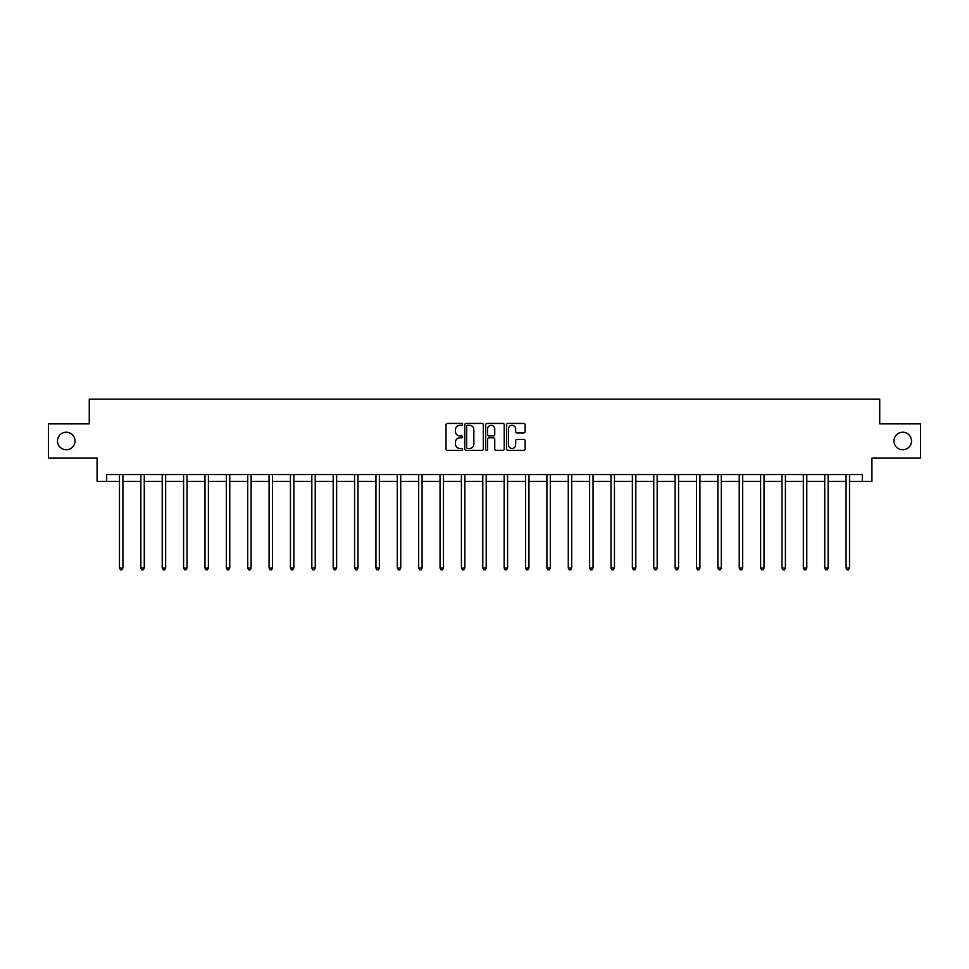 <?xml version="1.0" encoding="UTF-8"?>
<svg xmlns="http://www.w3.org/2000/svg" width="969" height="969" viewBox="0 0 969 969"><rect width="100%" height="100%" fill="white"/><g stroke="black" fill="none" stroke-linecap="round" stroke-linejoin="round"><path stroke-width="1.45" d="M462.576 424.374A0.945 0.945 0 0 0 461.644 423.429L447.351 423.429A1.344 1.344 0 0 0 446.006 424.773L446.006 448.986A1.344 1.344 0 0 0 447.351 450.331L461.644 450.331A0.945 0.945 0 0 0 462.576 449.386A0.945 0.945 0 0 0 461.644 448.441L459.791 448.441A4.3 4.3 0 0 1 455.491 444.141L455.491 442.13A4.3 4.3 0 0 1 459.791 437.818L461.644 437.818A0.945 0.945 0 0 0 462.576 436.886A0.945 0.945 0 0 0 461.644 435.941L459.791 435.941A4.3 4.3 0 0 1 455.491 431.641L455.491 429.618A4.3 4.3 0 0 1 459.791 425.318L461.644 425.318A0.945 0.945 0 0 0 462.576 424.374M893.975 440.992A8.769 8.769 0 0 0 902.745 449.761A8.769 8.769 0 0 0 911.514 440.992A8.769 8.769 0 0 0 902.745 432.222A8.769 8.769 0 0 0 893.975 440.992M57.486 440.992A8.769 8.769 0 0 0 66.255 449.761A8.769 8.769 0 0 0 75.025 440.992A8.769 8.769 0 0 0 66.255 432.222A8.769 8.769 0 0 0 57.486 440.992M523.793 432.913A1.344 1.344 0 0 0 525.137 431.568L525.137 424.773A1.344 1.344 0 0 0 523.793 423.429L507.926 423.429A1.344 1.344 0 0 0 506.581 424.773L506.581 448.986A1.344 1.344 0 0 0 507.926 450.331L523.793 450.331A1.344 1.344 0 0 0 525.137 448.986L525.137 440.786A1.344 1.344 0 0 0 523.793 439.442L517.01 439.442A1.344 1.344 0 0 0 515.665 440.786L515.665 444.844A3.597 3.597 0 0 1 512.068 448.441A3.597 3.597 0 0 1 508.471 444.844L508.471 428.916A3.597 3.597 0 0 1 512.068 425.318A3.597 3.597 0 0 1 515.665 428.916L515.665 431.568A1.344 1.344 0 0 0 517.01 432.913L523.793 432.913M106.675 481.399L106.675 474.556L862.325 474.556L862.325 481.399L871.918 481.399L871.918 458.119L920.55 458.119L920.55 423.865L879.731 423.865L879.731 399.204L89.269 399.204L89.269 423.865L48.45 423.865L48.45 458.119L97.082 458.119L97.082 481.399L119.478 481.399M483.325 424.773A1.344 1.344 0 0 0 481.981 423.429L466.113 423.429A1.344 1.344 0 0 0 464.769 424.773L464.769 448.986A1.344 1.344 0 0 0 466.113 450.331L481.981 450.331A1.344 1.344 0 0 0 483.325 448.986L483.325 424.773M487.019 423.429L502.887 423.429A1.344 1.344 0 0 1 504.231 424.773L504.231 448.986A1.344 1.344 0 0 1 502.887 450.331L496.104 450.331A1.344 1.344 0 0 1 494.747 448.986L494.747 439.163A1.344 1.344 0 0 0 493.403 437.818L488.909 437.818A1.344 1.344 0 0 0 487.564 439.163L487.564 449.386A0.945 0.945 0 0 1 486.62 450.331A0.945 0.945 0 0 1 485.675 449.386L485.675 424.773A1.344 1.344 0 0 1 487.019 423.429M122.906 481.399L140.856 481.399M144.272 481.399L162.223 481.399M165.651 481.399L183.589 481.399M187.017 481.399L204.968 481.399M208.396 481.399L226.334 481.399M229.762 481.399L247.713 481.399M251.128 481.399L269.079 481.399M272.507 481.399L290.446 481.399M293.873 481.399L311.824 481.399M315.24 481.399L333.191 481.399M336.618 481.399L354.557 481.399M357.985 481.399L375.936 481.399M379.363 481.399L397.302 481.399M400.73 481.399L418.681 481.399M422.096 481.399L440.047 481.399M443.475 481.399L461.414 481.399M464.841 481.399L482.792 481.399M486.208 481.399L504.159 481.399M507.586 481.399L525.525 481.399M528.953 481.399L546.904 481.399M550.319 481.399L568.27 481.399M571.698 481.399L589.636 481.399M593.064 481.399L611.015 481.399M614.443 481.399L632.382 481.399M635.809 481.399L653.76 481.399M657.176 481.399L675.127 481.399M678.554 481.399L696.493 481.399M699.921 481.399L717.872 481.399M721.287 481.399L739.238 481.399M742.666 481.399L760.604 481.399M764.032 481.399L781.983 481.399M785.411 481.399L803.349 481.399M806.777 481.399L824.728 481.399M828.144 481.399L846.094 481.399M849.522 481.399L862.325 481.399M467.591 425.318A0.945 0.945 0 0 0 466.646 426.263L466.646 447.508A0.945 0.945 0 0 0 467.591 448.441L469.541 448.441A4.3 4.3 0 0 0 473.841 444.141L473.841 429.618A4.3 4.3 0 0 0 469.541 425.318L467.591 425.318M494.747 428.976A3.597 3.597 0 0 0 491.162 425.379A3.597 3.597 0 0 0 487.564 428.976L487.564 434.596A1.344 1.344 0 0 0 488.909 435.941L493.403 435.941A1.344 1.344 0 0 0 494.747 434.596L494.747 428.976M123.087 474.556L123.002 474.749A1.369 1.369 0 0 0 122.906 475.27L122.906 568.016L119.478 568.016L119.478 475.27A1.369 1.369 0 0 0 119.381 474.749L119.296 474.556M122.906 568.016L121.876 569.796L120.507 569.796L119.478 568.016M144.454 474.556L144.381 474.749A1.369 1.369 0 0 0 144.272 475.27L144.272 568.016L140.856 568.016L140.856 475.27A1.369 1.369 0 0 0 140.747 474.749L140.675 474.556M144.272 568.016L143.255 569.796L141.874 569.796L140.856 568.016M165.832 474.556L165.747 474.749A1.369 1.369 0 0 0 165.651 475.27L165.651 568.016L162.223 568.016L162.223 475.27A1.369 1.369 0 0 0 162.126 474.749L162.041 474.556M165.651 568.016L164.621 569.796L163.252 569.796L162.223 568.016M187.199 474.556L187.114 474.749A1.369 1.369 0 0 0 187.017 475.27L187.017 568.016L183.589 568.016L183.589 475.27A1.369 1.369 0 0 0 183.492 474.749L183.42 474.556M187.017 568.016L185.987 569.796L184.619 569.796L183.589 568.016M208.565 474.556L208.492 474.749A1.369 1.369 0 0 0 208.396 475.27L208.396 568.016L204.968 568.016L204.968 475.27A1.369 1.369 0 0 0 204.871 474.749L204.786 474.556M208.396 568.016L207.366 569.796L205.997 569.796L204.968 568.016M229.944 474.556L229.859 474.749A1.369 1.369 0 0 0 229.762 475.27L229.762 568.016L226.334 568.016L226.334 475.27A1.369 1.369 0 0 0 226.237 474.749L226.152 474.556M229.762 568.016L228.732 569.796L227.364 569.796L226.334 568.016M251.31 474.556L251.225 474.749A1.369 1.369 0 0 0 251.128 475.27L251.128 568.016L247.713 568.016L247.713 475.27A1.369 1.369 0 0 0 247.604 474.749L247.531 474.556M251.128 568.016L250.099 569.796L248.73 569.796L247.713 568.016M272.677 474.556L272.604 474.749A1.369 1.369 0 0 0 272.507 475.27L272.507 568.016L269.079 568.016L269.079 475.27A1.369 1.369 0 0 0 268.982 474.749L268.897 474.556M272.507 568.016L271.477 569.796L270.109 569.796L269.079 568.016M294.055 474.556L293.97 474.749A1.369 1.369 0 0 0 293.873 475.27L293.873 568.016L290.446 568.016L290.446 475.27A1.369 1.369 0 0 0 290.349 474.749L290.264 474.556M293.873 568.016L292.844 569.796L291.475 569.796L290.446 568.016M315.422 474.556L315.349 474.749A1.369 1.369 0 0 0 315.24 475.27L315.24 568.016L311.824 568.016L311.824 475.27A1.369 1.369 0 0 0 311.715 474.749L311.643 474.556M315.24 568.016L314.222 569.796L312.842 569.796L311.824 568.016M336.8 474.556L336.715 474.749A1.369 1.369 0 0 0 336.618 475.27L336.618 568.016L333.191 568.016L333.191 475.27A1.369 1.369 0 0 0 333.094 474.749L333.009 474.556M336.618 568.016L335.589 569.796L334.22 569.796L333.191 568.016M358.167 474.556L358.082 474.749A1.369 1.369 0 0 0 357.985 475.27L357.985 568.016L354.557 568.016L354.557 475.27A1.369 1.369 0 0 0 354.46 474.749L354.388 474.556M357.985 568.016L356.955 569.796L355.587 569.796L354.557 568.016M379.533 474.556L379.46 474.749A1.369 1.369 0 0 0 379.363 475.27L379.363 568.016L375.936 568.016L375.936 475.27A1.369 1.369 0 0 0 375.839 474.749L375.754 474.556M379.363 568.016L378.334 569.796L376.965 569.796L375.936 568.016M400.912 474.556L400.827 474.749A1.369 1.369 0 0 0 400.73 475.27L400.73 568.016L397.302 568.016L397.302 475.27A1.369 1.369 0 0 0 397.205 474.749L397.12 474.556M400.73 568.016L399.7 569.796L398.332 569.796L397.302 568.016M422.278 474.556L422.193 474.749A1.369 1.369 0 0 0 422.096 475.27L422.096 568.016L418.681 568.016L418.681 475.27A1.369 1.369 0 0 0 418.572 474.749L418.499 474.556M422.096 568.016L421.067 569.796L419.698 569.796L418.681 568.016M443.645 474.556L443.572 474.749A1.369 1.369 0 0 0 443.475 475.27L443.475 568.016L440.047 568.016L440.047 475.27A1.369 1.369 0 0 0 439.95 474.749L439.865 474.556M443.475 568.016L442.445 569.796L441.077 569.796L440.047 568.016M465.023 474.556L464.938 474.749A1.369 1.369 0 0 0 464.841 475.27L464.841 568.016L461.414 568.016L461.414 475.27A1.369 1.369 0 0 0 461.317 474.749L461.232 474.556M464.841 568.016L463.812 569.796L462.443 569.796L461.414 568.016M486.39 474.556L486.317 474.749A1.369 1.369 0 0 0 486.208 475.27L486.208 568.016L482.792 568.016L482.792 475.27A1.369 1.369 0 0 0 482.683 474.749L482.61 474.556M486.208 568.016L485.19 569.796L483.81 569.796L482.792 568.016M507.768 474.556L507.683 474.749A1.369 1.369 0 0 0 507.586 475.27L507.586 568.016L504.159 568.016L504.159 475.27A1.369 1.369 0 0 0 504.062 474.749L503.977 474.556M507.586 568.016L506.557 569.796L505.188 569.796L504.159 568.016M529.135 474.556L529.05 474.749A1.369 1.369 0 0 0 528.953 475.27L528.953 568.016L525.525 568.016L525.525 475.27A1.369 1.369 0 0 0 525.428 474.749L525.355 474.556M528.953 568.016L527.923 569.796L526.555 569.796L525.525 568.016M550.501 474.556L550.428 474.749A1.369 1.369 0 0 0 550.319 475.27L550.319 568.016L546.904 568.016L546.904 475.27A1.369 1.369 0 0 0 546.807 474.749L546.722 474.556M550.319 568.016L549.302 569.796L547.933 569.796L546.904 568.016M571.88 474.556L571.795 474.749A1.369 1.369 0 0 0 571.698 475.27L571.698 568.016L568.27 568.016L568.27 475.27A1.369 1.369 0 0 0 568.173 474.749L568.088 474.556M571.698 568.016L570.668 569.796L569.3 569.796L568.27 568.016M593.246 474.556L593.161 474.749A1.369 1.369 0 0 0 593.064 475.27L593.064 568.016L589.636 568.016L589.636 475.27A1.369 1.369 0 0 0 589.54 474.749L589.467 474.556M593.064 568.016L592.035 569.796L590.666 569.796L589.636 568.016M614.612 474.556L614.54 474.749A1.369 1.369 0 0 0 614.443 475.27L614.443 568.016L611.015 568.016L611.015 475.27A1.369 1.369 0 0 0 610.918 474.749L610.833 474.556M614.443 568.016L613.413 569.796L612.045 569.796L611.015 568.016M635.991 474.556L635.906 474.749A1.369 1.369 0 0 0 635.809 475.27L635.809 568.016L632.382 568.016L632.382 475.27A1.369 1.369 0 0 0 632.285 474.749L632.2 474.556M635.809 568.016L634.78 569.796L633.411 569.796L632.382 568.016M657.357 474.556L657.285 474.749A1.369 1.369 0 0 0 657.176 475.27L657.176 568.016L653.76 568.016L653.76 475.27A1.369 1.369 0 0 0 653.651 474.749L653.578 474.556M657.176 568.016L656.158 569.796L654.778 569.796L653.76 568.016M678.736 474.556L678.651 474.749A1.369 1.369 0 0 0 678.554 475.27L678.554 568.016L675.127 568.016L675.127 475.27A1.369 1.369 0 0 0 675.03 474.749L674.945 474.556M678.554 568.016L677.525 569.796L676.156 569.796L675.127 568.016M700.102 474.556L700.018 474.749A1.369 1.369 0 0 0 699.921 475.27L699.921 568.016L696.493 568.016L696.493 475.27A1.369 1.369 0 0 0 696.396 474.749L696.323 474.556M699.921 568.016L698.891 569.796L697.523 569.796L696.493 568.016M721.469 474.556L721.396 474.749A1.369 1.369 0 0 0 721.287 475.27L721.287 568.016L717.872 568.016L717.872 475.27A1.369 1.369 0 0 0 717.775 474.749L717.69 474.556M721.287 568.016L720.27 569.796L718.901 569.796L717.872 568.016M742.848 474.556L742.763 474.749A1.369 1.369 0 0 0 742.666 475.27L742.666 568.016L739.238 568.016L739.238 475.27A1.369 1.369 0 0 0 739.141 474.749L739.056 474.556M742.666 568.016L741.636 569.796L740.268 569.796L739.238 568.016M764.214 474.556L764.129 474.749A1.369 1.369 0 0 0 764.032 475.27L764.032 568.016L760.604 568.016L760.604 475.27A1.369 1.369 0 0 0 760.508 474.749L760.435 474.556M764.032 568.016L763.003 569.796L761.634 569.796L760.604 568.016M785.58 474.556L785.508 474.749A1.369 1.369 0 0 0 785.411 475.27L785.411 568.016L781.983 568.016L781.983 475.27A1.369 1.369 0 0 0 781.886 474.749L781.801 474.556M785.411 568.016L784.381 569.796L783.013 569.796L781.983 568.016M806.959 474.556L806.874 474.749A1.369 1.369 0 0 0 806.777 475.27L806.777 568.016L803.349 568.016L803.349 475.27A1.369 1.369 0 0 0 803.253 474.749L803.168 474.556M806.777 568.016L805.748 569.796L804.379 569.796L803.349 568.016M828.325 474.556L828.253 474.749A1.369 1.369 0 0 0 828.144 475.27L828.144 568.016L824.728 568.016L824.728 475.27A1.369 1.369 0 0 0 824.619 474.749L824.546 474.556M828.144 568.016L827.126 569.796L825.745 569.796L824.728 568.016M849.704 474.556L849.619 474.749A1.369 1.369 0 0 0 849.522 475.27L849.522 568.016L846.094 568.016L846.094 475.27A1.369 1.369 0 0 0 845.998 474.749L845.913 474.556M849.522 568.016L848.493 569.796L847.124 569.796L846.094 568.016"/></g></svg>
